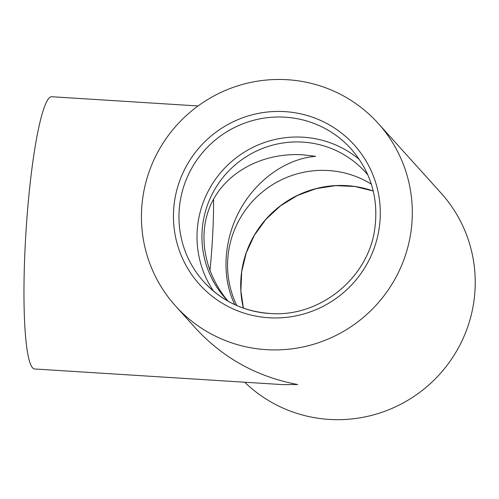 <?xml version="1.0" encoding="UTF-8"?>
<svg xmlns="http://www.w3.org/2000/svg" width="499" height="499" viewBox="0 0 499 499"><rect width="100%" height="100%" fill="white"/><g stroke="black" fill="none" stroke-linecap="round" stroke-linejoin="round"><path stroke-width="0.75" d="M359.436 159.549A99.195 97.654 -42 0 0 230.108 162.842A99.195 97.654 -42 0 0 213.528 291.142M266.254 349.656A136.389 134.281 -42 0 0 398.146 273.034A136.389 134.281 -42 0 0 378.155 123.347A136.389 134.281 -42 0 0 186.944 114.976A136.389 134.281 -42 0 0 175.592 306.037A136.389 134.281 -42 0 0 266.254 349.656M175.592 306.037L195.939 328.598C223.49 358.326 257.415 376.97 297.71 384.529L283.201 384.648L34.599 368.979A136.389 17.234 -86.4 0 1 25.979 231.779A136.389 17.234 -86.4 0 1 51.759 96.737L198.047 105.956M378.155 123.347L441.066 193.101A136.389 134.281 138 0 1 461.057 342.788A136.389 134.281 138 0 1 329.165 419.409A136.389 134.281 138 0 1 244.703 382.222M228.006 301.103C203.13 271.45 196.924 231.667 212.437 201.272C227.999 170.901 264.015 152.382 302.818 154.802L315.667 156.324C286.264 158.651 256.442 179.815 239.9 210.085C223.421 240.393 221.425 277.612 234.823 304.639M209.954 270.789A94.236 11.907 93.6 0 0 213.578 199.113M228.093 301.196A94.236 92.777 138 0 1 225.536 298.471A94.236 92.777 138 0 1 233.382 166.466A94.236 92.777 138 0 1 365.493 172.249A94.236 92.777 138 0 1 367.938 175.074M371.343 184.156A94.236 92.777 -42 0 0 259.012 194.884A94.236 92.777 -42 0 0 236.782 305.519M269.728 313.491A99.195 97.654 138 0 1 203.792 281.773A99.195 97.654 138 0 1 212.05 142.82A99.195 97.654 138 0 1 351.115 148.902C370.95 171.824 378.835 198.459 374.768 228.798C368.262 278.361 319.354 317.738 269.66 313.447C243.462 311.438 221.512 300.878 203.792 281.773M268.761 317.751A104.154 102.538 -42 0 0 370.227 168.787A104.154 102.538 -42 0 0 191.628 157.534A104.154 102.538 -42 0 0 268.761 317.751M373.246 190.998A99.195 97.654 -42 0 0 273.795 211.283A99.195 97.654 -42 0 0 243.387 308.114M373.252 191.017L354.833 186.501L335.827 185.622L316.191 188.603L297.491 195.44L280.475 205.856L265.836 219.429L254.428 235.172L246.281 252.775L241.709 271.575L240.88 290.836L243.406 308.12"/></g></svg>
